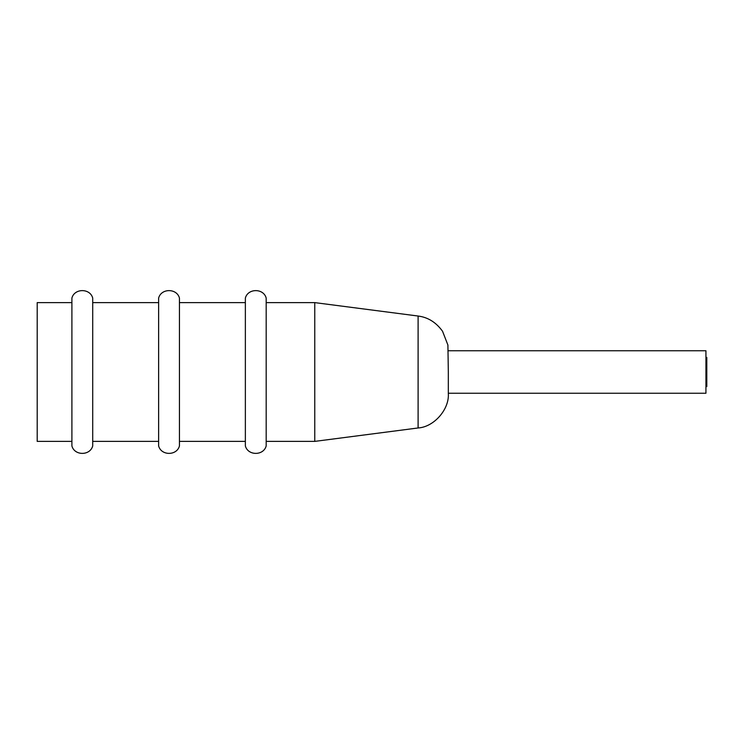 <?xml version="1.0" encoding="UTF-8"?>
<svg xmlns="http://www.w3.org/2000/svg" width="744" height="744" viewBox="0 0 744 744"><rect width="100%" height="100%" fill="white"/><g stroke="black" fill="none" stroke-linecap="round" stroke-linejoin="round"><path stroke-width="1.12" d="M245.362 298.065L245.362 445.935C247.929 455.858 263.618 455.858 266.185 445.935L266.185 298.065C263.618 288.142 247.929 288.142 245.362 298.065M448.325 393.557L448.325 372L448.325 393.557C449.46 409.367 433.919 427.056 418.1 427.967L418.1 316.033L314.759 302.613L266.185 302.613L266.185 445.935M179.444 445.935L179.444 298.065L179.444 445.935C176.886 455.858 161.197 455.858 158.63 445.935L158.63 298.065C161.197 288.142 176.886 288.142 179.444 298.065M92.712 445.935L92.712 298.065C90.145 288.142 74.456 288.142 71.898 298.065L71.898 445.935C74.456 455.858 90.145 455.858 92.712 445.935L92.712 302.613L158.63 302.613M71.898 441.387L37.2 441.387L37.2 302.613L71.898 302.613M158.63 441.387L92.712 441.387M314.759 302.613L314.759 441.387L266.185 441.387M418.1 427.967L314.759 441.387M245.362 441.387L179.444 441.387M705.935 386.573L706.8 386.573L706.8 357.427L705.935 357.427M448.325 393.251L705.935 393.251L705.935 350.75L448.325 350.75M418.1 316.033C427.912 317.26 436.058 322.338 442.55 331.266L447.907 345.049L448.325 372M245.362 302.613L179.444 302.613"/></g></svg>
